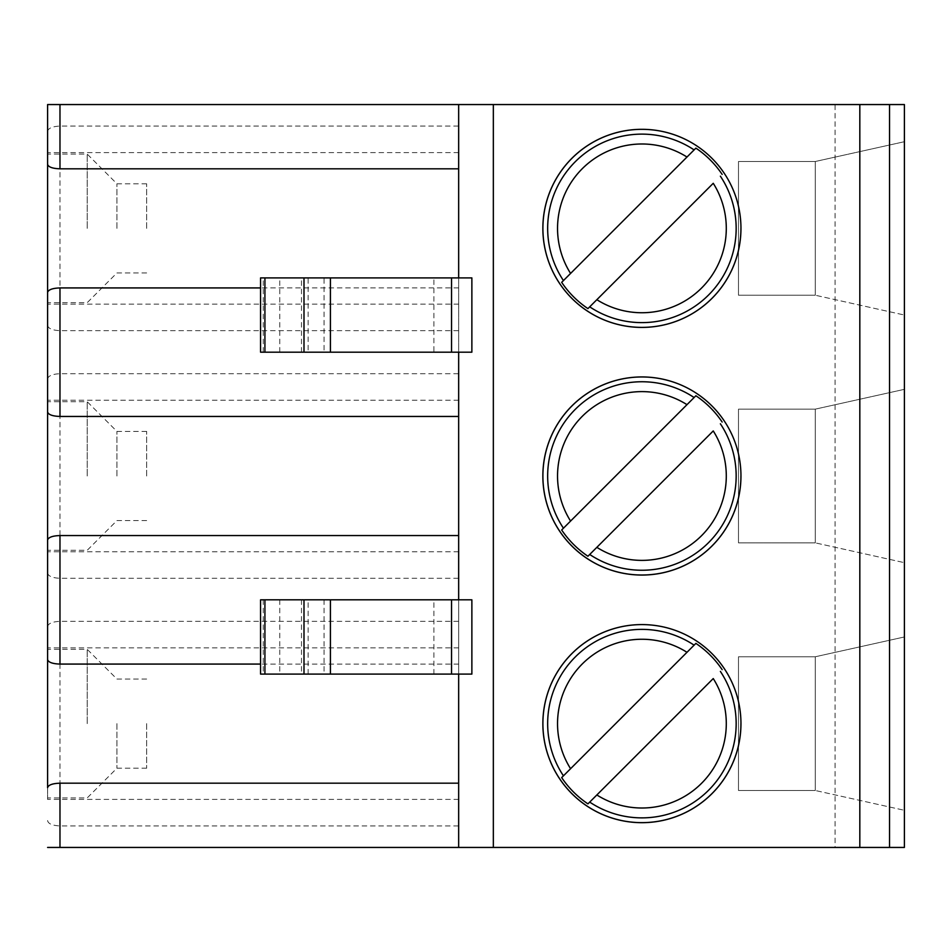 <?xml version="1.0" encoding="UTF-8"?>
<svg xmlns="http://www.w3.org/2000/svg" width="952" height="952" viewBox="0 0 952 952"><rect width="100%" height="100%" fill="white"/><g stroke="black" fill="none" stroke-linecap="round" stroke-linejoin="round"><path stroke-width="0.71" stroke-dasharray="4.76 3.57" d="M308.139 277.901L324.049 277.901L324.049 352.18L308.139 352.18L308.139 277.901L260.562 277.901M260.562 352.18L308.139 352.18M458.662 277.901L458.662 352.18L433.898 352.18L433.898 277.901L471.871 277.901M433.898 277.901L324.049 277.901M324.049 352.18L433.898 352.18M471.871 352.18L458.662 352.18M260.562 599.819L471.871 599.819M471.871 674.099L260.562 674.099M458.662 599.819L458.662 674.099M596.845 299.701L713.25 183.296M686.987 157.032L570.581 273.438M740.965 228.373A99.056 99.056 0 0 0 592.382 142.586A99.056 99.056 0 0 0 592.382 314.148A99.056 99.056 0 0 0 740.965 228.373M738.49 161.507L738.49 295.227L738.49 161.507L815.257 161.507L815.257 295.227L738.49 295.227L815.257 295.227L904.4 315.041L815.257 295.227L815.257 161.507L738.49 161.507M815.257 161.507L904.4 141.705L815.257 161.507M904.4 315.041L904.4 141.705L904.4 315.041M146.656 228.373L146.656 183.795L146.656 228.373M116.941 228.373L116.941 183.795L116.941 228.373M87.215 228.373L87.215 154.081L87.215 228.373M47.6 228.373L47.6 302.665L47.6 228.373M835.059 104.553L859.823 104.553L835.059 104.553L835.059 847.447L859.823 847.447L835.059 847.447M458.662 847.447L458.662 104.553L458.662 847.447L458.662 104.553L904.4 104.553L904.4 847.447L47.6 847.447M458.662 104.553L59.976 104.553L59.976 847.447M47.6 104.553L59.976 104.553M458.662 304.14L47.6 304.14L47.6 164.315M47.6 131.471C48.112 128.258 52.241 126.461 59.976 126.081L458.662 126.081M47.6 325.275C48.112 328.488 52.241 330.284 59.976 330.653L458.662 330.653M458.662 287.92L260.562 287.92M47.6 304.14L47.6 292.431M458.662 152.594L47.6 152.594M596.845 547.34L713.25 430.935M686.987 404.659L570.581 521.065M740.965 476A99.056 99.056 0 0 0 592.382 390.213A99.056 99.056 0 0 0 592.382 561.787A99.056 99.056 0 0 0 740.965 476M738.49 409.146L738.49 542.854L738.49 409.146L815.257 409.146L815.257 542.854L738.49 542.854L815.257 542.854L904.4 562.668L815.257 542.854L815.257 409.146L738.49 409.146M815.257 409.146L904.4 389.332L815.257 409.146M904.4 562.668L904.4 389.332L904.4 562.668M146.656 476L146.656 431.423L146.656 476M116.941 476L116.941 431.423L116.941 476M87.215 476L87.215 401.708L87.215 476M47.6 476L47.6 550.292L47.6 476M458.662 551.779L47.6 551.779L47.6 411.942M47.6 379.098C48.112 375.885 52.241 374.088 59.976 373.708L458.662 373.708M47.6 572.902C48.112 576.115 52.241 577.912 59.976 578.292L458.662 578.292M47.6 551.779L47.6 540.058M458.662 400.221L47.6 400.221M596.845 794.968L713.25 678.562M686.987 652.298L570.581 768.704M740.965 723.627A99.056 99.056 0 0 0 592.382 637.852A99.056 99.056 0 0 0 592.382 809.414A99.056 99.056 0 0 0 740.965 723.627M738.49 656.773L738.49 790.493L738.49 656.773L815.257 656.773L815.257 790.493L738.49 790.493L815.257 790.493L904.4 810.295L815.257 790.493L815.257 656.773L738.49 656.773M815.257 656.773L904.4 636.959L815.257 656.773M904.4 810.295L904.4 636.959L904.4 810.295M146.656 723.627L146.656 768.204L146.656 723.627M116.941 723.627L116.941 768.204L116.941 723.627M87.215 723.627L87.215 649.335L87.215 723.627M47.6 723.627L47.6 649.335L47.6 723.627M859.823 104.553L859.823 847.447M47.6 820.529C48.112 823.742 52.241 825.539 59.976 825.919L458.662 825.919M458.662 799.406L47.6 799.406L47.6 659.569M47.6 626.725C48.112 623.512 52.241 621.716 59.976 621.347L458.662 621.347M47.6 799.406L47.6 787.685M458.662 664.079L260.562 664.079M458.662 647.86L47.6 647.86M301.475 352.18L301.475 277.901M279.757 352.18L279.757 277.901M263.252 352.18L263.252 277.901M308.139 674.099L308.139 599.819M324.049 599.819L324.049 674.099M433.898 674.099L433.898 599.819M301.475 599.819L301.475 674.099M279.757 599.819L279.757 674.099M263.252 599.819L263.252 674.099M146.656 183.795L116.941 183.795L87.215 154.081L47.6 154.081M146.656 272.938L116.941 272.938L87.215 302.665L47.6 302.665M146.656 431.423L116.941 431.423L87.215 401.708L47.6 401.708M146.656 520.577L116.941 520.577L87.215 550.292L47.6 550.292M146.656 679.062L116.941 679.062L87.215 649.335L47.6 649.335M146.656 768.204L116.941 768.204L87.215 797.919L47.6 797.919"/><path stroke-width="1.43" d="M451.534 352.18L471.871 352.18L471.871 277.901L451.534 277.901L451.534 352.18L330.415 352.18L330.415 277.901L451.534 277.901M330.415 277.901L303.997 277.901L303.997 352.18L330.415 352.18M303.997 352.18L260.562 352.18L260.562 277.901L303.997 277.901M458.662 352.18L458.662 599.819M458.662 674.099L458.662 847.447L904.4 847.447L904.4 104.553L493.338 104.553L493.338 847.447M493.338 104.553L458.662 104.553L458.662 277.901M451.534 674.099L471.871 674.099L471.871 599.819L260.562 599.819L260.562 674.099L451.534 674.099L451.534 599.819M587.931 308.615L596.845 299.701L587.931 308.615A96.711 96.711 0 0 1 561.668 282.351L570.581 273.438L561.668 282.351M713.25 183.296L596.845 299.701A84.383 84.383 0 0 0 713.25 183.296M695.888 148.131L686.987 157.032L695.888 148.131A96.711 96.711 0 0 1 722.151 174.394M570.581 273.438L686.987 157.032A84.383 84.383 0 0 0 570.581 273.438M740.965 228.373A99.056 99.056 0 0 1 592.382 314.148A99.056 99.056 0 0 1 592.382 142.586A99.056 99.056 0 0 1 740.965 228.373A99.02 99.02 0 0 0 592.406 142.621A99.02 99.02 0 0 0 592.406 314.124A99.02 99.02 0 0 0 740.93 228.373M59.976 104.553L47.6 104.553L47.6 164.315C48.35 167.04 52.479 168.552 59.976 168.813L59.976 104.553L458.662 104.553M458.662 783.187L59.976 783.187C52.479 783.448 48.35 784.96 47.6 787.685L47.6 104.553M59.976 287.92C52.479 288.194 48.35 289.694 47.6 292.431L47.6 411.942C48.35 414.679 52.479 416.179 59.976 416.452L59.976 287.92L260.562 287.92M458.662 168.813L59.976 168.813M587.931 556.242L596.845 547.34L587.931 556.242A96.711 96.711 0 0 1 561.668 529.978L570.581 521.065L561.668 529.978M713.25 430.935L596.845 547.34A84.383 84.383 0 0 0 713.25 430.935M695.888 395.758L686.987 404.659L695.888 395.758A96.711 96.711 0 0 1 722.151 422.022M570.581 521.065L686.987 404.659A84.383 84.383 0 0 0 570.581 521.065M740.965 476A99.056 99.056 0 0 1 592.382 561.787A99.056 99.056 0 0 1 592.382 390.213A99.056 99.056 0 0 1 740.965 476A99.02 99.02 0 0 0 592.406 390.249A99.02 99.02 0 0 0 592.406 561.751A99.02 99.02 0 0 0 740.93 476M59.976 535.548C52.479 535.821 48.35 537.321 47.6 540.058L47.6 659.569C48.35 662.306 52.479 663.806 59.976 664.079L59.976 535.548L458.662 535.548M458.662 416.452L59.976 416.452M587.931 803.869L596.845 794.968L587.931 803.869A96.711 96.711 0 0 1 561.668 777.606L570.581 768.704L561.668 777.606M713.25 678.562L596.845 794.968A84.383 84.383 0 0 0 713.25 678.562M695.888 643.385L686.987 652.298L695.888 643.385A96.711 96.711 0 0 1 722.151 669.649M570.581 768.704L686.987 652.298A84.383 84.383 0 0 0 570.581 768.704M740.965 723.627A99.056 99.056 0 0 1 592.382 809.414A99.056 99.056 0 0 1 592.382 637.852A99.056 99.056 0 0 1 740.965 723.627A99.02 99.02 0 0 0 592.406 637.876A99.02 99.02 0 0 0 592.406 809.378A99.02 99.02 0 0 0 740.93 723.627M859.823 104.553L859.823 847.447M458.662 847.447L59.976 847.447L59.976 783.187M47.6 847.447L59.976 847.447M260.562 664.079L59.976 664.079M889.537 104.553L889.537 847.447M264.918 352.18L264.918 277.901M330.415 674.099L330.415 599.819M303.997 599.819L303.997 674.099M264.918 599.819L264.918 674.099M589.704 306.841A94.248 94.248 0 0 0 720.378 176.168M694.115 149.904A94.248 94.248 0 0 0 563.441 280.578M589.704 554.469A94.248 94.248 0 0 0 720.378 423.795M694.115 397.531A94.248 94.248 0 0 0 563.441 528.205M589.704 802.096A94.248 94.248 0 0 0 720.378 671.422M694.115 645.158A94.248 94.248 0 0 0 563.441 775.832"/></g></svg>

